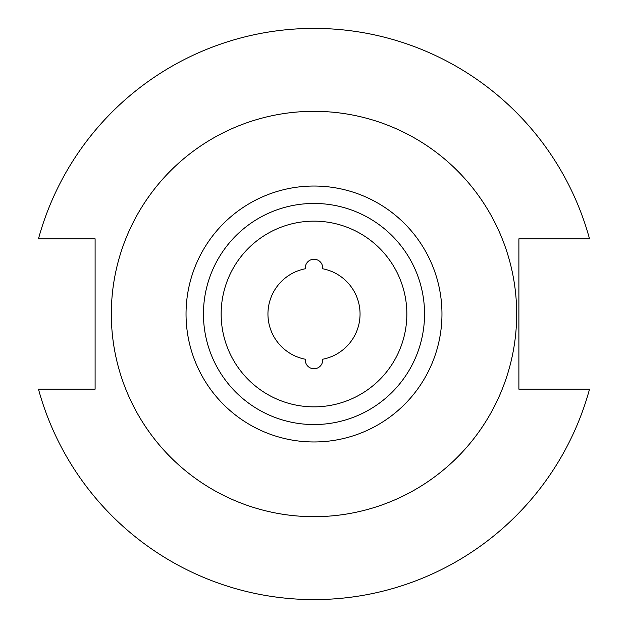 <?xml version="1.0" encoding="UTF-8"?>
<svg xmlns="http://www.w3.org/2000/svg" width="628" height="628" viewBox="0 0 628 628"><rect width="100%" height="100%" fill="white"/><g stroke="black" fill="none" stroke-linecap="round" stroke-linejoin="round"><path stroke-width="0.94" d="M305.294 360.064A8.706 8.706 0 0 0 314 368.769A8.706 8.706 0 0 0 322.666 359.24A46.064 46.064 0 0 0 322.666 268.76A8.706 8.706 0 0 0 314 259.231A8.706 8.706 0 0 0 305.334 268.76A46.064 46.064 0 0 0 305.334 359.24A8.706 8.706 0 0 0 305.294 360.064M516.679 314A202.679 202.679 0 0 0 314 111.321A202.679 202.679 0 0 0 111.321 314A202.679 202.679 0 0 0 314 516.679A202.679 202.679 0 0 0 516.679 314M424.552 314A110.552 110.552 0 0 0 314 203.448A110.552 110.552 0 0 0 203.448 314A110.552 110.552 0 0 0 314 424.552A110.552 110.552 0 0 0 424.552 314M406.85 314A92.85 92.85 0 0 0 314 221.15A92.85 92.85 0 0 0 221.15 314A92.85 92.85 0 0 0 314 406.85A92.85 92.85 0 0 0 406.85 314M38.481 389.179A285.591 285.591 0 0 0 589.519 389.179L518.893 389.179L518.893 238.821L589.519 238.821A285.591 285.591 0 0 0 38.481 238.821L95.103 238.821L95.103 389.179L38.481 389.179M441.963 314A127.963 127.963 0 0 1 314 441.963A127.963 127.963 0 0 1 186.037 314A127.963 127.963 0 0 1 314 186.037A127.963 127.963 0 0 1 441.963 314"/></g></svg>
